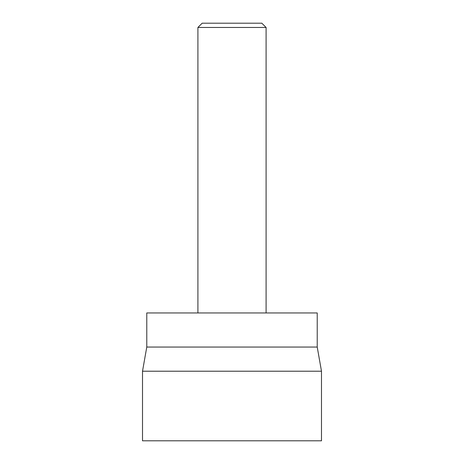 <?xml version="1.0" encoding="UTF-8"?>
<svg xmlns="http://www.w3.org/2000/svg" width="464" height="464" viewBox="0 0 464 464"><rect width="100%" height="100%" fill="white"/><g stroke="black" fill="none" stroke-linecap="round" stroke-linejoin="round"><path stroke-width="0.7" d="M321.488 371.217L321.488 440.8L142.512 440.8L142.512 371.217L321.488 371.217L317.225 347.055L317.225 312.962L146.775 312.962L146.775 347.055L317.225 347.055M266.092 27.463L261.829 23.2L202.171 23.2L197.908 27.463L266.092 27.463L266.092 312.962M146.775 347.055L142.512 371.217M197.908 312.962L197.908 27.463"/></g></svg>
